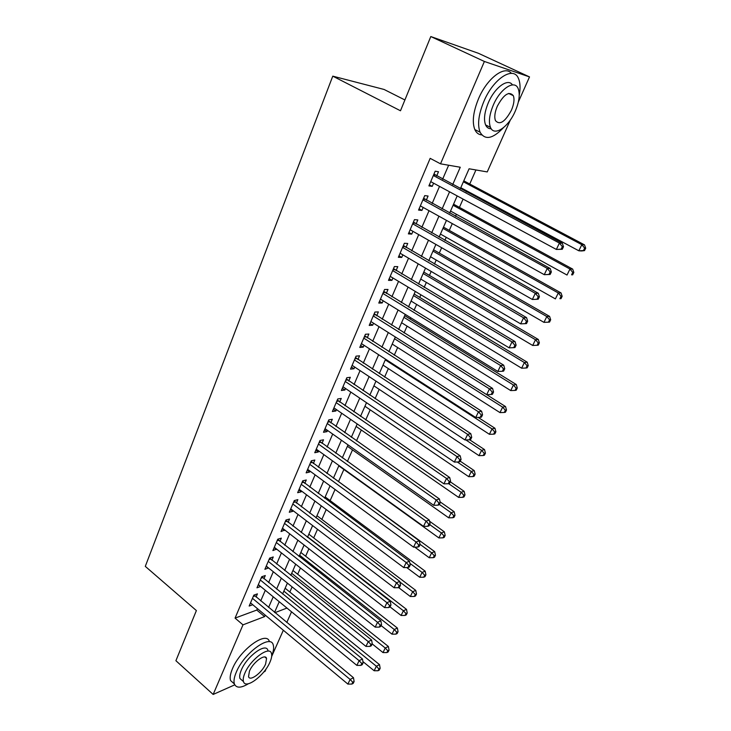 <?xml version="1.0" encoding="UTF-8"?>
<svg xmlns="http://www.w3.org/2000/svg" width="731" height="731" viewBox="0 0 731 731"><rect width="100%" height="100%" fill="white"/><g stroke="black" fill="none" stroke-linecap="round" stroke-linejoin="round"><path stroke-width="1.1" d="M404.901 99.964L384.067 89.456L332.769 76.152L145.295 566.37L196.383 610.568L175.906 660.714L213.16 694.45L242.984 624.85L264.604 616.598L265.234 615.146M332.769 76.152L400.487 110.774L430.797 36.55L478.412 53.29L529.509 76.91L518.352 102.011M510.366 119.957L487.239 171.922L469.083 168.779L460.347 188.708M289.841 592.019L292.108 586.883M297.681 574.228L300.45 567.96M305.631 556.2L308.911 548.762M313.69 537.925L317.501 529.29M321.859 519.403L326.209 509.534M330.138 500.616L335.054 489.478M338.535 481.565L343.862 469.485M347.38 461.526L352.506 449.885M356.472 440.894L361.278 429.992M365.701 419.95L370.178 409.817M375.076 398.697L379.197 389.349M384.588 377.114L388.353 368.588M394.256 355.211L397.646 347.517M404.06 332.961L407.076 326.136M410.192 319.072L410.758 317.784M414.029 310.355L416.643 304.425M419.74 297.398L420.892 294.794M424.144 287.411L426.356 282.394M429.444 275.395L431.189 271.439M434.424 264.092L436.215 260.035M439.285 253.072L441.652 247.718M444.868 240.408L446.23 237.328M449.282 230.402L452.279 223.604M455.486 216.33L456.391 214.274M459.433 207.376L463.079 199.097M466.268 191.878L466.716 190.855M469.741 184.002L475.927 169.967M291.532 611.82L286.79 622.492M283.336 630.241L271.658 656.493M266.248 668.655L265.033 671.387L263.8 671.935M256.069 597.044L257.431 593.864L253.831 595.135L249.161 606.045L252.762 604.738M263.909 578.769L265.289 575.544L261.698 576.75L256.965 587.815L260.611 586.454M271.859 560.238L273.257 556.967L269.675 558.1L264.878 569.321L268.56 567.905M279.918 541.452L281.334 538.135L277.762 539.195L272.891 550.571L276.629 549.1M288.087 522.391L289.531 519.028L285.967 520.015L281.033 531.556L284.816 530.03M296.384 503.056L297.846 499.648L294.291 500.561L289.284 512.267L292.848 511.307L293.113 510.677M304.79 483.447L306.28 479.993L302.735 480.824L297.654 492.703L301.199 491.817L301.528 491.049M313.325 463.555L314.833 460.046L311.296 460.804L306.143 472.856L309.679 472.043L310.072 471.139M321.978 443.379L323.513 439.815L319.986 440.491L314.759 452.717L318.287 451.986L318.743 450.936M330.768 422.893L332.313 419.283L328.804 419.868L323.495 432.277L327.013 431.637L327.534 430.431M339.677 402.114L341.258 398.45L337.759 398.952L332.367 411.544L335.876 410.986L336.461 409.625M348.724 381.025L350.323 377.297L346.841 377.708L341.377 390.491L344.868 390.025L345.516 388.508M357.907 359.615L359.533 355.833L356.061 356.152L350.514 369.128L353.987 368.753L354.718 367.063M367.236 337.877L368.881 334.04L365.427 334.268L359.789 347.435L363.252 347.161L364.047 345.306M376.693 315.819L378.366 311.918L374.93 312.046L369.21 325.423L372.655 325.231L373.523 323.212M386.306 293.414L388.006 289.458L384.579 289.485L378.777 303.063L382.203 302.981L383.154 300.77M396.065 270.662L397.792 266.641L394.384 266.568L388.49 280.357L391.898 280.375L392.922 277.981M405.979 247.553L407.724 243.478L404.344 243.286L398.349 257.294L401.748 257.422L402.854 254.836M416.04 224.088L417.821 219.94L414.459 219.638L408.373 233.874L411.745 234.112L412.933 231.334M426.264 200.248L428.074 196.036L424.738 195.616L418.552 210.08L421.906 210.427L423.176 207.449M452.699 184.605L460.256 167.244L440.528 163.826L430.166 158.353L235.062 618.106L256.773 610.056L257.403 608.612M260.72 600.9L265.298 590.301M268.615 582.607L273.303 571.733M276.62 564.049L281.426 552.901M284.734 545.235L289.668 533.804M292.967 526.156L298.029 514.423M301.318 506.793L306.499 494.768M309.789 487.166L315.107 474.83M318.378 467.237L323.833 454.6M327.095 447.034L332.687 434.068M335.94 426.52L341.679 413.225M344.922 405.705L350.798 392.072M354.032 384.579L360.063 370.599M363.28 363.133L369.466 348.806M372.673 341.368L379.014 326.666M382.203 319.264L388.709 304.197M391.889 296.823L398.55 281.362M401.712 274.034L408.556 258.18M411.699 250.888L418.717 234.624M421.842 227.368L429.033 210.702M432.149 203.483L439.523 186.387M442.611 179.214L448.642 165.233M436.663 176.025L438.49 171.748L435.173 171.209L428.896 185.902L432.222 186.368L433.593 183.179M430.797 36.55L484.388 61.468L529.509 76.91M234.779 684.837L213.16 694.45M235.062 618.106L242.984 624.85M440.528 163.826L484.388 61.468M268.597 607.424L273.22 596.798M276.583 589.095L281.325 578.194M284.679 570.5L289.54 559.325M292.884 551.64L297.873 540.182M301.218 532.515L306.335 520.764M309.661 513.116L314.906 501.064M318.232 493.443L323.614 481.08M326.921 473.469L332.441 460.795M335.748 453.211L341.404 440.217M344.694 432.651L350.505 419.32M353.786 411.781L359.734 398.112M363.005 390.601L369.109 376.584M372.371 369.1L378.631 354.727M381.874 347.271L388.289 332.532M391.524 325.103L398.103 309.99M401.328 302.597L408.072 287.091M411.279 279.735L418.205 263.836M421.385 256.517L428.494 240.207M431.655 232.924L438.938 216.202M442.091 208.965L449.565 191.805M274.92 612.66L286.963 608.064M457.186 195.917L449.638 213.114M446.458 220.369L439.103 237.136M435.904 244.437L428.741 260.784M425.524 268.122L418.534 284.057M415.299 291.431L408.483 306.974M405.239 314.376L398.596 329.526M392.218 344.063L499.977 412.604L502.645 407.13L505.541 406.564L395.325 336.982L388.855 351.739M385.575 359.213L379.261 373.623M375.972 381.116L369.813 395.16M366.505 402.69L360.502 416.387M357.194 423.943L351.337 437.293M348.011 444.877L342.3 457.898M338.965 465.501L333.4 478.193M330.056 485.813L324.628 498.195M321.274 505.843L315.984 517.913M312.621 525.571L307.468 537.34M304.096 545.024L299.061 556.501M295.69 564.195L290.783 575.388M287.402 583.091L282.614 594.001M279.233 601.723L274.564 612.368M256.773 610.056L264.604 616.598M429.362 184.815L432.222 186.368M419.073 208.847L421.906 210.427M408.958 232.513L411.745 234.112M398.989 255.804L401.748 257.422M389.184 278.739L391.898 280.375M379.517 301.318L382.203 302.981M370.005 323.559L372.655 325.231M360.639 345.461L363.252 347.161M351.41 367.044L353.987 368.753M342.309 388.298L344.868 390.025M333.354 409.241L335.876 410.986M324.527 429.874L327.013 431.637M315.829 450.214L318.287 451.986M307.248 470.261L309.679 472.043M298.796 490.017L301.199 491.817M290.463 509.489L292.848 511.307M282.257 528.696L284.606 530.523M274.152 547.629L276.473 549.465M266.166 566.297L268.46 568.142M258.29 584.709L260.565 586.573M562.285 249.271L563.51 246.722L562.358 246.649L561.125 249.198L562.285 249.271L556.355 249.445L430.723 181.635M561.125 249.198L556.355 249.445L559.416 243.076L562.313 243.277L433.958 174.06M433.337 175.513L559.416 243.076L562.358 246.649M563.51 246.722L562.313 243.277M460.786 187.693L578.842 250.797L581.821 244.675L584.508 244.867L463.792 180.849M584.636 248.111L583.439 250.559L584.508 250.623L585.705 248.184L584.636 248.111L581.821 244.675L463.381 181.791M584.508 250.623L581.529 250.961L578.842 250.797L583.439 250.559M584.508 244.867L585.705 248.184M519.248 95.204C520.518 88.25 520.271 82.704 518.498 78.546C513.628 65.534 493.379 78.491 483.858 101.472C478.531 114.502 477.27 124.745 480.075 132.201C484.945 140.425 492.712 138.945 503.376 127.761M511.426 73.365C504.755 64.876 486.992 78.327 478.476 98.868C473.185 111.861 471.97 122.095 474.821 129.57C476.329 132.878 478.631 134.65 481.729 134.906M491.223 128.747C488.655 128.82 486.773 127.55 485.585 124.928C483.547 119.519 484.47 112.117 488.326 102.733C494.713 87.446 508.018 77.797 512.449 84.906M515.218 111.249C519.238 101.792 520.216 94.244 518.169 88.625C514.697 79.24 500.178 88.634 493.288 105.136C489.395 114.539 488.454 121.94 490.455 127.349C494.083 136.861 508.374 127.34 515.218 111.249M497.299 106.251C494.777 112.318 494.165 117.106 495.463 120.615C499.73 125.403 505.057 121.931 511.435 110.198C514.003 104.104 514.633 99.261 513.317 95.66C509.068 90.872 503.732 94.4 497.299 106.251M271.722 655.817C273.568 651.175 274.07 647.538 273.22 644.897C270.717 633.676 244.108 652.865 236.305 672.145C234.148 677.208 233.509 681.137 234.386 683.942C236.305 688.282 240.992 688.209 248.439 683.723M269.392 641.663C266.833 630.405 240.197 649.484 232.449 668.746C230.302 673.808 229.68 677.738 230.567 680.552L234.103 683.686M242.5 680.744L239.96 678.505C239.32 676.477 239.786 673.626 241.349 669.971C246.95 656.164 266.066 642.311 267.911 650.398M269.958 662.149C271.594 658.403 272.096 655.488 271.448 653.404C269.638 645.336 250.541 659.271 244.903 673.087C243.332 676.751 242.856 679.592 243.487 681.612C245.525 689.726 264.412 675.599 269.958 662.149M249.463 671.095L248.54 676.614C249.828 681.84 262.027 672.758 265.609 664.05L266.559 658.439C265.371 653.24 253.081 662.231 249.463 671.095M550.151 274.454L551.357 271.959L550.187 271.932L548.981 274.436L550.151 274.454L544.257 274.673L420.352 205.877M548.981 274.436L544.257 274.673L547.263 268.405L550.196 268.487L423.605 198.265M422.929 199.855L547.263 268.405L550.187 271.932M551.357 271.959L550.196 268.487M538.226 299.226L539.414 296.768L538.226 296.795L537.038 299.253L538.226 299.226L532.36 299.472L410.137 229.735M537.038 299.253L532.36 299.472L535.311 293.314L538.29 293.268L413.417 222.087M412.677 223.805L535.311 293.314L538.226 296.795M539.414 296.768L538.29 293.268M402.589 247.389L523.57 317.802L520.664 323.86L400.095 253.228M403.384 245.543L526.576 317.638L523.57 317.802L526.457 321.238L525.297 323.659L526.494 323.586L527.663 321.165L526.457 321.238M527.663 321.165L526.576 317.638M520.664 323.86L525.297 323.659M392.657 270.598L512.011 341.889L509.16 347.846L390.199 276.345M393.506 268.633L515.053 341.605L512.011 341.889L514.889 345.279L513.747 347.664L514.962 347.536L516.104 345.16L514.889 345.279M516.104 345.16L515.053 341.605M509.16 347.846L513.747 347.664M450.543 211.058L567.028 275.039L569.961 269.017L572.675 269.09L453.558 204.177M572.757 272.407L571.578 274.819L572.665 274.838L573.844 272.435L572.757 272.407L569.961 269.017L453.092 205.247M572.665 274.838L571.578 274.819M572.675 269.09L573.844 272.435M440.455 234.066L555.396 298.897L558.283 292.967L561.033 292.93L443.489 227.149M561.07 296.32L559.909 298.687L561.006 298.659L562.166 296.293L561.07 296.32L558.283 292.967L442.959 228.346M561.006 298.659L559.909 298.687M561.033 292.93L562.166 296.293M430.513 256.736L543.955 322.362L546.806 316.532L549.584 316.377L433.565 249.783M549.566 319.84L548.433 322.17L549.538 322.097L550.681 319.767L549.566 319.84L546.806 316.532L432.98 251.099M548.433 322.17L543.955 322.362M549.584 316.377L550.681 319.767M420.727 279.059L532.698 345.461L535.503 339.723L538.308 339.458L423.788 272.069M538.254 342.985L537.13 345.279L538.254 345.169L539.377 342.876L538.254 342.985L535.503 339.723L423.158 273.513M537.13 345.279L532.698 345.461M538.308 339.458L539.377 342.876M382.88 293.451L500.653 365.582L497.838 371.439L380.467 299.116M383.775 291.367L503.714 365.189L500.653 365.582L503.513 368.927L502.389 371.275L503.613 371.101L504.737 368.762L503.513 368.927M504.737 368.762L503.714 365.189M497.838 371.439L502.389 371.275M411.078 301.053L521.623 368.196L524.374 362.539L527.215 362.183L414.157 294.026M527.115 365.765L526.009 368.022L527.142 367.867L528.248 365.619L527.115 365.765L524.374 362.539L413.481 295.58M526.009 368.022L521.623 368.196M527.215 362.183L528.248 365.619M373.258 315.956L489.468 388.883L486.709 394.658L370.873 321.53M374.199 313.763L492.566 388.389L489.468 388.883L492.319 392.191L491.214 394.493L492.447 394.283L493.553 391.98L492.319 392.191M493.553 391.98L492.566 388.389M486.709 394.658L491.214 394.493M401.584 322.718L510.713 390.573L513.427 385.009L516.296 384.543L404.672 315.664M516.15 388.198L515.063 390.418L516.214 390.217L517.292 388.006L516.15 388.198L513.427 385.009L403.941 317.327M515.063 390.418L510.713 390.573M516.296 384.543L517.292 388.006M363.773 338.124L478.476 411.818L475.753 417.492L361.425 343.607M364.76 335.812L481.601 411.215L478.476 411.818L481.309 415.08L480.212 417.346L481.464 417.09L482.551 414.833L481.309 415.08M482.551 414.833L481.601 411.215M475.753 417.492L480.212 417.346M505.359 410.274L504.289 412.458L505.441 412.229L506.51 410.036L505.359 410.274L502.645 407.13L394.548 338.755M504.289 412.458L499.977 412.604M505.541 406.564L506.51 410.036M354.434 359.954L467.648 434.378L464.971 439.961L352.123 365.354M355.476 357.532L470.801 433.675L467.648 434.378L470.472 437.604L469.393 439.834L470.654 439.541L471.723 437.312L470.472 437.604M471.723 437.312L470.801 433.675M464.971 439.961L469.393 439.834M382.989 365.098L489.404 434.296L492.036 428.905L494.951 428.247L478.175 417.41M494.732 432.012L493.672 434.168L494.841 433.894L495.892 431.738L494.732 432.012L492.036 428.905L385.283 359.871M493.672 434.168L489.404 434.296M494.951 428.247L495.892 431.738M345.242 381.454L457.003 456.583L454.362 462.083L342.967 386.772M346.32 378.932L460.174 455.779L457.003 456.583L459.799 459.762L458.748 461.965L460.009 461.626L461.069 459.433L459.799 459.762M461.069 459.433L460.174 455.779M454.362 462.083L458.748 461.965M373.897 385.831L478.997 455.651L481.583 450.342L484.525 449.592L469.64 439.779M484.26 453.412L483.228 455.532L484.406 455.23L485.439 453.11L484.26 453.412L481.583 450.342L465.839 439.934M483.228 455.532L478.997 455.651M484.525 449.592L485.439 453.11M336.178 402.635L446.522 478.44L443.927 483.849L333.939 407.88M337.302 400.012L449.72 477.535L446.522 478.44L449.3 481.583L448.267 483.739L449.538 483.374L450.579 481.217L449.3 481.583M450.579 481.217L449.72 477.535M443.927 483.849L448.267 483.739M364.943 406.272L468.735 476.694L471.285 471.458L474.264 470.627L460.228 461.179M473.953 474.492L472.939 476.585L474.127 476.237L475.141 474.154L473.953 474.492L471.285 471.458L457.277 462.001M472.939 476.585L468.735 476.694M474.264 470.627L475.141 474.154M327.25 423.505L436.197 499.949L433.647 505.276L325.039 428.668M328.411 420.782L439.422 498.962L436.197 499.949L438.975 503.056L437.942 505.185L439.23 504.774L440.254 502.654L438.975 503.056M440.254 502.654L439.422 498.962M433.647 505.276L437.942 505.185M356.107 426.411L458.639 497.409L461.151 492.255L464.148 491.333L450.296 481.811M463.81 495.252L462.796 497.318L463.993 496.934L464.998 494.878L463.81 495.252L461.151 492.255L448.633 483.639M462.796 497.318L458.639 497.409M464.148 491.333L464.998 494.878M318.46 444.064L426.045 521.13L423.523 526.375L316.276 449.163M319.657 441.25L429.28 520.052L426.045 521.13L428.795 524.2L427.79 526.293L429.079 525.854L430.093 523.762L428.795 524.2M430.093 523.762L429.28 520.052M423.523 526.375L427.79 526.293M347.399 446.275L448.697 517.822L451.164 512.751L454.179 511.737L440.071 501.85M453.805 515.711L452.818 517.74L454.024 517.32L455.011 515.3L453.805 515.711L451.164 512.751L439.386 504.463M452.818 517.74L448.697 517.822M454.179 511.737L455.011 515.3M338.818 465.848L438.892 537.925L441.332 532.926L444.366 531.839L429.545 521.24M443.955 535.86L442.977 537.852L444.192 537.413L445.17 535.412L443.955 535.86L441.332 532.926L429.691 524.584M442.977 537.852L438.892 537.925M444.366 531.839L445.17 535.412M414.779 547.126L429.234 557.744L431.637 552.819L434.689 551.649L333.528 477.919M434.251 555.706L433.291 557.68L434.506 557.205L435.475 555.231L434.251 555.706L431.637 552.819L420.042 544.339M433.291 557.68L429.234 557.744M434.689 551.649L435.475 555.231M309.789 464.331L416.04 541.982L413.563 547.153L307.641 469.348M311.031 461.425L419.302 540.821L416.04 541.982L418.781 545.015L417.785 547.08L419.091 546.596L420.078 544.54L418.781 545.015M420.078 544.54L419.302 540.821M413.563 547.153L417.785 547.08M301.245 484.297L406.189 562.523L403.75 567.603L299.125 489.249M302.524 481.309L409.47 561.271L406.189 562.523L408.912 565.511L407.935 567.548L409.25 567.037L410.228 565.008L408.912 565.511M410.228 565.008L409.47 561.271M403.75 567.603L407.935 567.548M292.82 503.988L396.494 582.744L394.091 587.751L290.737 508.867M294.136 500.909L399.793 581.41L396.494 582.744L399.199 585.705L398.24 587.706L399.555 587.157L400.515 585.165L399.199 585.705M400.515 585.165L399.793 581.41M394.091 587.751L398.24 587.706M406.747 567.567L419.722 577.262L422.089 572.41L425.159 571.167L325.185 496.934M424.684 575.27L423.742 577.207L424.967 576.704L425.917 574.767L424.684 575.27L422.089 572.41L409.89 563.327M423.742 577.207L419.722 577.262M425.159 571.167L425.917 574.767M284.523 523.387L386.937 602.664L384.57 607.598L282.468 528.202M285.876 520.234L390.253 601.257L386.937 602.664L389.632 605.588L388.682 607.562L390.007 606.986L390.957 605.012L389.632 605.588M390.957 605.012L390.253 601.257M384.57 607.598L388.682 607.562M398.596 587.56L410.338 596.505L412.677 591.717L415.765 590.401L316.962 515.693M415.263 594.55L414.331 596.459L415.564 595.92L416.496 594.011L415.263 594.55L412.677 591.717L399.912 582.05M414.331 596.459L410.338 596.505M415.765 590.401L416.496 594.011M276.336 542.521L377.525 622.291L375.195 627.143L274.308 547.263M277.725 539.286L380.86 620.802L377.525 622.291L380.202 625.169L379.27 627.116L380.604 626.513L381.536 624.576L380.202 625.169M381.536 624.576L380.86 620.802M375.195 627.143L379.27 627.116M390.052 606.904L401.1 615.465L403.393 610.75L406.509 609.362L308.847 534.197M405.97 613.547L405.047 615.429L406.29 614.872L407.213 612.989L405.97 613.547L403.393 610.75L307.669 536.883M405.047 615.429L401.1 615.465M406.509 609.362L407.213 612.989M268.268 561.381L368.25 641.617L365.957 646.405L266.267 566.059M269.702 558.091L371.604 640.054L368.25 641.617L370.919 644.468L369.996 646.387L371.339 645.756L372.262 643.837L370.919 644.468M372.262 643.837L371.604 640.054M365.957 646.405L369.996 646.387M381.07 625.544L391.99 634.161L394.256 629.51L397.381 628.057L300.843 552.453M396.814 632.269L395.91 634.133L397.161 633.539L398.066 631.685L396.814 632.269L394.256 629.51L299.628 555.213M395.91 634.133L391.99 634.161M397.381 628.057L398.066 631.685M260.309 579.985L359.113 660.669L356.856 665.384L258.345 584.59M261.835 576.704L362.485 659.033L359.113 660.669L361.772 663.483L360.858 665.374L362.21 664.707L363.115 662.825L361.772 663.483M363.115 662.825L362.485 659.033M356.856 665.384L360.858 665.374M372.216 643.929L383.007 652.582L385.237 648.004L388.38 646.478L292.939 570.454M387.786 650.736L386.891 652.564L388.152 651.951L389.047 650.124L387.786 650.736L385.237 648.004L291.696 573.296M386.891 652.564L383.007 652.582M388.38 646.478L389.047 650.124M252.469 598.323L350.112 679.437L347.883 684.088L250.523 602.874M254.068 595.052L353.493 677.738L350.112 679.437L352.753 682.224L351.858 684.079L353.21 683.394L354.106 681.539L352.753 682.224M354.106 681.539L353.493 677.738M347.883 684.088L351.858 684.079M362.905 661.582L374.153 670.747L376.355 666.233L379.517 664.643L285.154 588.227M378.896 668.938L378.009 670.738L379.27 670.099L380.157 668.298L378.896 668.938L376.355 666.233L283.875 591.132M378.009 670.738L374.153 670.747M379.517 664.643L380.157 668.298M433.775 174.49L434.369 174.581M433.584 174.937L435.046 175.157M423.413 198.713L424.007 198.786M423.203 199.197L424.674 199.371M413.207 222.562L413.81 222.608M412.988 223.074L414.468 223.202M403.165 246.036L403.768 246.064M402.936 246.575L404.426 246.658M393.287 269.145L393.89 269.154M393.04 269.721L394.53 269.748M383.547 291.897L384.159 291.897M383.291 292.501L384.789 292.491M373.961 314.312L374.574 314.284M373.696 314.942L375.204 314.878M364.522 336.379L365.135 336.333M364.239 337.037L365.756 336.936M355.22 358.117L355.842 358.053M354.928 358.802L356.454 358.656M346.065 379.526L346.686 379.453M345.754 380.239L347.289 380.056M337.037 400.625L337.658 400.533M336.726 401.365L338.261 401.136M328.146 421.412L328.767 421.303M327.817 422.18L329.361 421.915M319.383 441.899L320.014 441.771M319.045 442.684L320.598 442.383M310.748 462.083L311.379 461.946M310.401 462.897L311.954 462.559M302.241 481.985L302.872 481.83M301.876 482.816L303.438 482.442M293.844 501.594L294.483 501.429M293.478 502.453L295.041 502.042M285.574 520.929L286.205 520.755M285.2 521.806L286.771 521.367M277.424 539.99L278.054 539.807M277.04 540.885L278.612 540.419M269.383 558.786L270.013 558.585M268.99 559.708L270.561 559.206M261.451 577.326L262.091 577.115M261.049 578.258L262.63 577.728M253.63 595.61L254.269 595.381M253.218 596.56L254.799 596.003M508.63 93.431L513.317 95.66M485.585 124.928L490.455 127.349M480.075 132.201L474.821 129.57M264.896 657.014L266.559 658.439M239.96 678.505L243.487 681.612M234.386 683.942L230.567 680.552"/></g></svg>
